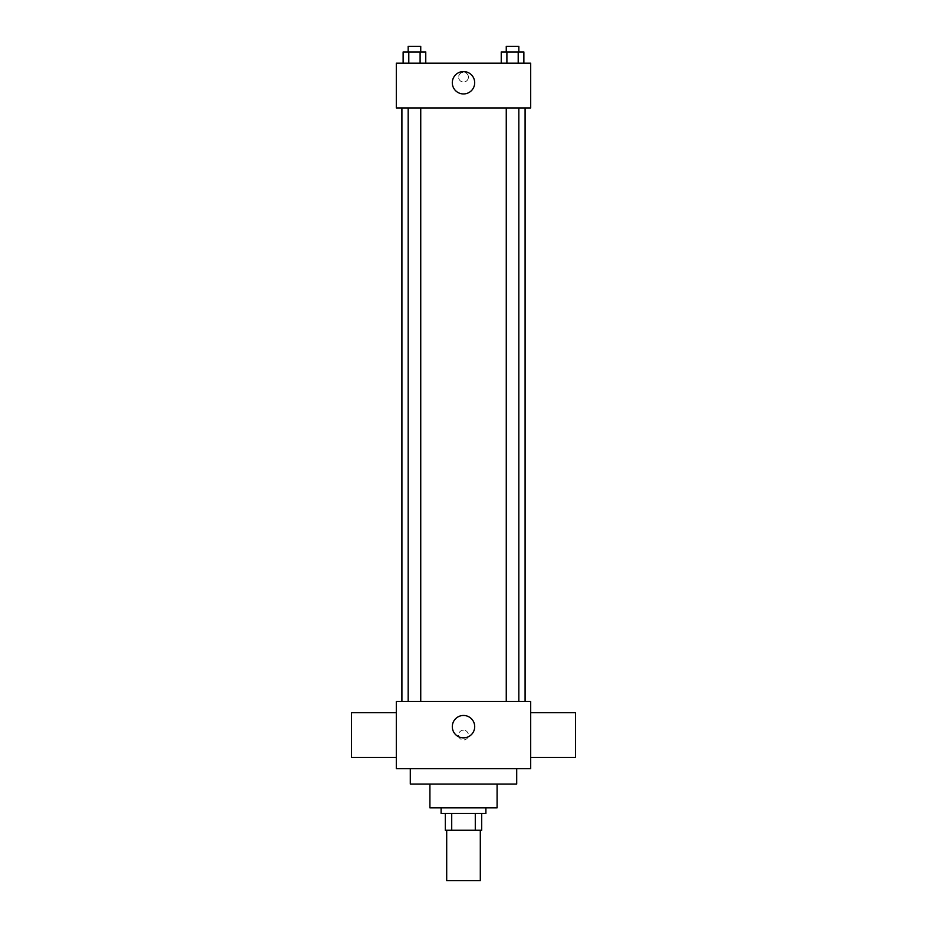 <?xml version="1.0" encoding="UTF-8"?>
<svg xmlns="http://www.w3.org/2000/svg" width="927" height="927" viewBox="0 0 927 927"><rect width="100%" height="100%" fill="white"/><g stroke="black" fill="none" stroke-linecap="round" stroke-linejoin="round"><path stroke-width="0.7" stroke-dasharray="4.63 3.48" d="M480.302 880.65L446.698 880.65M480.302 830.256L446.698 830.256L480.302 830.256M451.716 830.256L445.308 830.256L445.308 813.454L451.716 813.454L451.716 830.256L481.692 830.256M475.284 813.454L451.716 813.454L475.284 813.454L475.284 830.256M451.716 813.454L445.308 813.454M441.101 813.454L485.899 813.454M429.908 807.857L497.092 807.857M410.302 784.057L516.698 784.057M463.5 768.668L410.302 768.668L463.5 768.668M396.304 768.668L530.696 768.668L530.696 701.472L396.304 701.472L396.304 768.668M463.5 730.163A4.902 4.902 0 0 0 459.259 737.521A4.902 4.902 0 0 0 467.741 737.521A4.902 4.902 0 0 0 463.5 730.163A4.902 4.902 0 0 1 467.741 737.521A4.902 4.902 0 0 1 459.259 737.521A4.902 4.902 0 0 1 463.5 730.163M512.55 701.472L518.842 701.472L512.55 701.472M420.742 701.472L408.158 701.472L420.742 701.472L408.158 701.472L420.742 701.472L420.742 107.938L408.158 107.938L420.742 107.938M463.5 701.472L525.088 701.472L463.5 701.472M530.696 735.065L530.696 757.463L530.696 735.065M396.304 735.065L396.304 757.463L396.304 735.065M452.306 726.664A11.194 11.194 0 0 0 469.097 736.362A11.194 11.194 0 0 0 469.097 716.965A11.194 11.194 0 0 0 452.306 726.664M575.482 757.463L575.482 712.666M351.518 712.666L351.518 757.463M463.5 107.938L401.912 107.938L463.5 107.938M512.55 107.938L518.842 107.938L512.55 107.938M396.304 107.938L530.696 107.938L530.696 63.152L396.304 63.152L396.304 107.938M468.402 77.15A4.902 4.902 0 0 0 461.055 72.909A4.902 4.902 0 0 0 461.055 81.391A4.902 4.902 0 0 0 468.402 77.15A4.902 4.902 0 0 0 461.055 72.909A4.902 4.902 0 0 0 461.055 81.391A4.902 4.902 0 0 0 468.402 77.15M403.141 63.152L403.141 51.947L408.795 51.947L408.795 63.152L403.141 63.152L425.76 63.152L403.141 63.152L425.76 63.152L403.141 63.152L425.76 63.152L403.141 63.152L408.795 63.152L408.795 51.947L425.76 51.947L420.105 51.947L420.105 63.152L420.105 51.947L403.141 51.947L425.76 51.947L425.76 63.152M501.24 63.152L501.24 51.947L506.895 51.947L506.895 63.152L501.24 63.152L523.859 63.152L501.24 63.152L523.859 63.152L501.24 63.152L523.859 63.152L501.24 63.152L506.895 63.152L506.895 51.947L523.859 51.947L518.205 51.947L518.205 63.152L518.205 51.947L501.24 51.947L523.859 51.947L523.859 63.152M396.304 82.051L396.316 72.248L396.304 82.051M530.696 72.248L530.684 82.051L530.696 72.248M474.694 82.746A11.194 11.194 0 0 1 457.903 92.445A11.194 11.194 0 0 1 457.903 73.048A11.194 11.194 0 0 1 474.694 82.746M518.842 51.947L506.258 51.947L518.842 51.947L506.258 51.947L518.842 51.947L518.842 46.35L506.258 46.35L518.842 46.35L506.258 46.35L506.258 51.947M420.742 51.947L408.158 51.947L420.742 51.947L408.158 51.947L420.742 51.947L420.742 46.35L408.158 46.35L420.742 46.35L408.158 46.35L408.158 51.947M518.205 51.947L518.205 63.152M506.895 51.947L506.895 63.152M420.105 51.947L420.105 63.152M408.795 51.947L408.795 63.152M408.158 107.938L408.158 701.472M506.258 107.938L506.258 701.472M518.842 107.938L518.842 701.472"/><path stroke-width="1.39" d="M446.698 830.256L446.698 880.65L480.302 880.65L480.302 830.256M475.284 813.454L475.284 830.256L445.308 830.256L445.308 813.454M475.284 830.256L481.692 830.256L481.692 813.454L481.692 830.256M485.899 807.857L485.899 813.454L441.101 813.454L441.101 807.857M451.716 813.454L451.716 830.256M497.092 784.057L497.092 807.857L429.908 807.857L429.908 784.057M516.698 768.668L516.698 784.057L410.302 784.057L410.302 768.668M530.696 768.668L396.304 768.668L396.304 701.472L530.696 701.472L530.696 768.668M452.306 726.664A11.194 11.194 0 0 1 469.097 716.965A11.194 11.194 0 0 1 469.097 736.362A11.194 11.194 0 0 1 452.306 726.664M530.696 712.666L575.482 712.666L575.482 757.463L530.696 757.463M396.304 757.463L351.518 757.463L351.518 712.666L396.304 712.666M530.696 107.938L396.304 107.938L396.304 63.152L530.696 63.152L530.696 107.938M474.694 82.746A11.194 11.194 0 0 1 457.903 92.445A11.194 11.194 0 0 1 457.903 73.048A11.194 11.194 0 0 1 474.694 82.746M523.859 63.152L523.859 51.947L501.24 51.947L501.24 63.152M518.205 51.947L518.205 63.152M506.895 51.947L506.895 63.152M506.258 51.947L506.258 46.35L518.842 46.35L518.842 51.947M425.76 63.152L425.76 51.947L403.141 51.947L403.141 63.152M420.105 51.947L420.105 63.152M408.795 51.947L408.795 63.152M408.158 51.947L408.158 46.35L420.742 46.35L420.742 51.947M401.912 107.938L401.912 701.472M525.088 107.938L525.088 701.472M518.842 701.472L518.842 107.938M506.258 701.472L506.258 107.938M408.158 107.938L408.158 701.472M420.742 107.938L420.742 701.472"/></g></svg>
